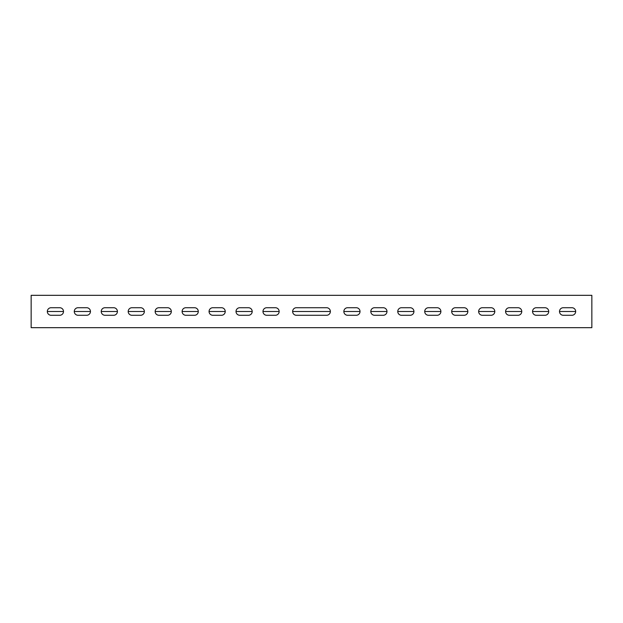 <?xml version="1.0" encoding="UTF-8"?>
<svg xmlns="http://www.w3.org/2000/svg" width="623" height="623" viewBox="0 0 623 623"><rect width="100%" height="100%" fill="white"/><g stroke="black" fill="none" stroke-linecap="round" stroke-linejoin="round"><path stroke-width="0.93" d="M31.15 327.675L591.85 327.675L591.85 295.325L31.15 295.325L31.15 327.675M544.946 307.723A3.777 3.777 0 0 1 548.723 311.5A3.777 3.777 0 0 1 544.946 315.277L536.317 315.277A3.777 3.777 0 0 1 532.548 311.5A3.777 3.777 0 0 1 536.317 307.723L544.946 307.723M491.033 307.723A3.777 3.777 0 0 1 494.802 311.5A3.777 3.777 0 0 1 491.033 315.277L482.404 315.277A3.777 3.777 0 0 1 478.635 311.5A3.777 3.777 0 0 1 482.404 307.723L491.033 307.723M437.12 307.723A3.777 3.777 0 0 1 440.889 311.5A3.777 3.777 0 0 1 437.12 315.277L428.492 315.277A3.777 3.777 0 0 1 424.715 311.5A3.777 3.777 0 0 1 428.492 307.723L437.12 307.723M383.207 307.723A3.777 3.777 0 0 1 386.976 311.5A3.777 3.777 0 0 1 383.207 315.277L374.579 315.277A3.777 3.777 0 0 1 370.802 311.5A3.777 3.777 0 0 1 374.579 307.723L383.207 307.723M51.102 307.723A3.777 3.777 0 0 0 47.325 311.5A3.777 3.777 0 0 0 51.102 315.277L59.722 315.277A3.777 3.777 0 0 0 63.499 311.5A3.777 3.777 0 0 0 59.722 307.723L51.102 307.723M78.054 307.723A3.777 3.777 0 0 0 74.277 311.5A3.777 3.777 0 0 0 78.054 315.277L86.683 315.277A3.777 3.777 0 0 0 90.452 311.5A3.777 3.777 0 0 0 86.683 307.723L78.054 307.723M105.014 307.723A3.777 3.777 0 0 0 101.238 311.5A3.777 3.777 0 0 0 105.014 315.277L113.635 315.277A3.777 3.777 0 0 0 117.412 311.5A3.777 3.777 0 0 0 113.635 307.723L105.014 307.723M131.967 307.723A3.777 3.777 0 0 0 128.198 311.5A3.777 3.777 0 0 0 131.967 315.277L140.596 315.277A3.777 3.777 0 0 0 144.365 311.5A3.777 3.777 0 0 0 140.596 307.723L131.967 307.723M158.927 307.723A3.777 3.777 0 0 0 155.15 311.5A3.777 3.777 0 0 0 158.927 315.277L167.548 315.277A3.777 3.777 0 0 0 171.325 311.5A3.777 3.777 0 0 0 167.548 307.723L158.927 307.723M185.88 307.723A3.777 3.777 0 0 0 182.111 311.5A3.777 3.777 0 0 0 185.88 315.277L194.508 315.277A3.777 3.777 0 0 0 198.285 311.5A3.777 3.777 0 0 0 194.508 307.723L185.88 307.723M212.84 307.723A3.777 3.777 0 0 0 209.063 311.5A3.777 3.777 0 0 0 212.84 315.277L221.461 315.277A3.777 3.777 0 0 0 225.238 311.5A3.777 3.777 0 0 0 221.461 307.723L212.84 307.723M296.408 315.277L326.592 315.277A3.777 3.777 0 0 0 330.369 311.5A3.777 3.777 0 0 0 326.592 307.723L296.408 307.723A3.777 3.777 0 0 0 292.631 311.5A3.777 3.777 0 0 0 296.408 315.277M266.753 315.277L275.382 315.277A3.777 3.777 0 0 0 279.151 311.5A3.777 3.777 0 0 0 275.382 307.723L266.753 307.723A3.777 3.777 0 0 0 262.976 311.5A3.777 3.777 0 0 0 266.753 315.277M239.793 315.277L248.421 315.277A3.777 3.777 0 0 0 252.198 311.5A3.777 3.777 0 0 0 248.421 307.723L239.793 307.723A3.777 3.777 0 0 0 236.024 311.5A3.777 3.777 0 0 0 239.793 315.277M356.247 307.723A3.777 3.777 0 0 1 360.024 311.5A3.777 3.777 0 0 1 356.247 315.277L347.618 315.277A3.777 3.777 0 0 1 343.849 311.5A3.777 3.777 0 0 1 347.618 307.723L356.247 307.723M410.16 307.723A3.777 3.777 0 0 1 413.937 311.5A3.777 3.777 0 0 1 410.16 315.277L401.539 315.277A3.777 3.777 0 0 1 397.762 311.5A3.777 3.777 0 0 1 401.539 307.723L410.16 307.723M464.073 307.723A3.777 3.777 0 0 1 467.85 311.5A3.777 3.777 0 0 1 464.073 315.277L455.452 315.277A3.777 3.777 0 0 1 451.675 311.5A3.777 3.777 0 0 1 455.452 307.723L464.073 307.723M517.986 307.723A3.777 3.777 0 0 1 521.763 311.5A3.777 3.777 0 0 1 517.986 315.277L509.365 315.277A3.777 3.777 0 0 1 505.588 311.5A3.777 3.777 0 0 1 509.365 307.723L517.986 307.723M571.898 307.723A3.777 3.777 0 0 1 575.675 311.5A3.777 3.777 0 0 1 571.898 315.277L563.278 315.277A3.777 3.777 0 0 1 559.501 311.5A3.777 3.777 0 0 1 563.278 307.723L571.898 307.723M47.325 311.5L63.499 311.5M74.277 311.5L90.452 311.5M101.238 311.5L117.412 311.5M128.198 311.5L144.365 311.5M155.15 311.5L171.325 311.5M182.111 311.5L198.285 311.5M209.063 311.5L225.238 311.5M236.024 311.5L252.198 311.5M262.976 311.5L279.151 311.5M292.631 311.5L330.369 311.5M343.849 311.5L360.024 311.5M370.802 311.5L386.976 311.5M397.762 311.5L413.937 311.5M424.715 311.5L440.889 311.5M451.675 311.5L467.85 311.5M478.635 311.5L494.802 311.5M505.588 311.5L521.763 311.5M532.548 311.5L548.723 311.5M559.501 311.5L575.675 311.5"/></g></svg>
